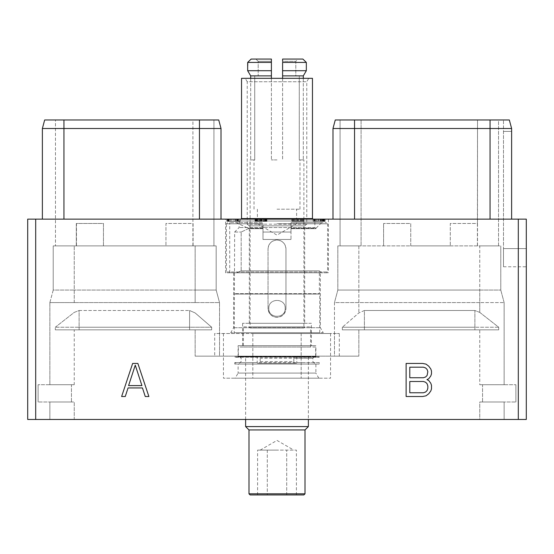 <?xml version="1.0" encoding="UTF-8"?>
<svg xmlns="http://www.w3.org/2000/svg" width="554" height="554" viewBox="0 0 554 554"><rect width="100%" height="100%" fill="white"/><g stroke="black" fill="none" stroke-linecap="round" stroke-linejoin="round"><path stroke-width="0.42" stroke-dasharray="2.77 2.08" d="M518.302 219.135L518.302 419.461L526.3 419.461L526.3 219.135L27.7 219.135L27.7 419.461L35.698 419.461L35.698 219.135M35.698 419.461L518.302 419.461M479.757 419.461L74.243 419.461L504.133 419.461L479.757 419.461L479.757 402.003L504.133 402.003L504.133 419.461L504.133 402.003L479.757 402.003L482.555 402.003L479.757 402.003L479.757 419.461M74.243 419.461L49.867 419.461L74.243 419.461L74.243 402.003L49.867 402.003L74.243 402.003L74.243 419.461M490.061 219.135L354.539 219.135L490.061 219.135L490.061 128.5L511.619 128.5L511.619 219.135L526.3 219.135L490.061 219.135L511.619 219.135L511.619 131.409L503.496 131.409L503.496 119.976L503.496 248.594L503.496 131.409L511.619 131.409L511.619 128.5L509.334 119.976L335.267 119.976M332.982 219.135L354.539 219.135L332.982 219.135L332.982 128.5L354.539 128.5L354.539 119.976M63.939 219.135L221.018 219.135L63.939 219.135L63.939 119.976L44.666 119.976M225.561 219.135L328.439 219.135L225.561 219.135L225.561 272.81L328.439 272.81L225.561 272.81M323.515 219.135L319.845 219.135L323.515 219.135L323.515 221.378L319.845 221.378L323.515 221.378L323.515 219.135M291.833 219.135L303.904 219.135L291.833 219.135L291.833 221.378L303.904 221.378L291.833 221.378L291.833 219.135M265.948 219.135L254.958 219.135L265.948 219.135L265.948 221.378L254.958 221.378L266.578 221.378L265.968 221.378L265.968 219.135M235.104 219.135L226.849 219.135L240.318 219.135L235.104 219.135L235.104 221.378L226.849 221.378L235.104 221.378M228.941 219.135L238.912 219.135L226.849 219.135L228.941 219.135L228.941 221.378L230.312 221.378L228.061 221.378L238.213 221.378L228.941 221.378M324.533 219.135L313.128 219.135L325.191 219.135L324.533 219.135L324.533 221.378L323.543 221.378L325.191 221.378L324.533 221.378L324.526 219.135M526.3 219.135L526.3 266.758L526.3 248.594L503.496 248.594L503.496 266.758L503.496 248.594L526.3 248.594L526.3 219.135M137.863 363.438L132.648 363.438L121.624 396.512L125.259 396.512L128.057 387.932L142.454 387.932L145.259 396.512L148.887 396.512L137.863 363.438M135.259 365.162L141.928 385.605L128.583 385.605L135.259 365.162M426.975 379.615L428.789 378.694L430.825 375.917L431.497 373.853L431.497 371.076L430.825 369.012L428.775 366.215L426.054 364.13L422.64 363.438L406.124 363.438L406.124 396.512L422.64 396.512L426.054 395.812L428.775 393.728L430.825 390.937L431.497 388.873L431.497 385.383L430.825 383.32L428.789 380.543L426.975 379.615M409.794 367.191L423.408 367.191L425.611 367.939L427.106 369.463L427.833 371.706L427.106 375.467L425.611 376.99L423.408 377.738L409.794 377.738L409.794 367.191M427.833 386.013L427.833 388.243L427.106 390.487L425.611 392.01L423.408 392.758L409.794 392.758L409.794 381.491L423.408 381.491L425.611 382.246L427.106 383.763L427.833 386.013M498.531 119.976L361.09 119.976L498.531 119.976L498.531 245.893L340.073 245.893L498.531 245.893L498.531 119.976M361.09 119.976L340.073 119.976L361.09 119.976L361.09 245.893L361.09 119.976M509.334 119.976L511.619 128.5L511.619 219.135M490.061 119.976L490.061 128.5L354.539 128.5L354.539 219.135M214.689 356.153L358.854 356.153L195.147 356.153L219.529 356.153L219.529 302.581L216.171 290.04L195.147 290.04L216.171 290.04L219.529 302.581L195.147 302.581L219.529 302.581L219.529 356.153L334.471 356.153L334.471 302.581L337.829 290.04L337.829 245.893L358.854 245.893L337.829 245.893L337.829 290.04L334.471 302.581L504.133 302.581L479.757 302.581L479.757 245.893L500.774 245.893L479.757 245.893L479.757 290.04L337.829 290.04L500.774 290.04L479.757 290.04L479.757 302.581L334.471 302.581L334.471 333.515L339.311 333.515L214.689 333.515L214.689 356.153L195.147 356.153L358.854 356.153L334.471 356.153L334.471 333.515L214.689 333.515M383.603 245.893L383.603 223.484L383.603 245.893M477.409 245.893L477.409 223.484L450.277 223.484L450.277 245.893L450.277 223.484L477.409 223.484L477.409 245.893M450.277 245.893L410.743 245.893L410.743 223.484L383.603 223.484L410.743 223.484L410.743 245.893L450.277 245.893M364.4 310.51L358.854 312.941L342.324 327.234L358.854 312.941L364.4 310.51L364.4 327.234L342.324 327.234L342.324 329.845L358.854 329.845L342.324 329.845L342.324 327.234L364.4 327.234L364.4 329.845L342.324 329.845L474.882 329.845L364.4 329.845L364.4 327.234L474.882 327.234L364.4 327.234L364.4 310.51L474.882 310.51L364.4 310.51M479.757 312.394L474.882 310.51L474.882 329.845L498.69 329.845L479.757 329.845L498.69 329.845L498.69 327.234L479.757 312.394L474.882 310.51L474.882 329.845L498.69 329.845L498.69 327.234L474.882 327.234L498.69 327.234L479.757 312.394L479.757 302.581L479.757 312.394M339.311 356.153L339.311 333.515M504.133 302.581L504.133 384.725L479.757 384.725L504.133 384.725L504.133 302.581L500.774 290.04L504.133 302.581M479.757 329.845L358.854 329.845L479.757 329.845L479.757 384.725L482.555 384.725L479.757 384.725L479.757 329.845M195.147 329.845L74.243 329.845L211.676 329.845L195.147 329.845L195.147 356.153L195.147 329.845M74.243 384.725L49.867 384.725L74.243 384.725L74.243 329.845L55.31 329.845L74.243 329.845L74.243 384.725M482.555 402.003L515.899 402.003L482.555 402.003L482.555 384.725L515.899 384.725L482.555 384.725L482.555 402.003M515.899 402.003L515.899 384.725L515.899 402.003M49.867 402.003L49.867 419.461L49.867 402.003M71.445 402.003L38.101 402.003L71.445 402.003L71.445 384.725L38.101 384.725L71.445 384.725L71.445 402.003M38.101 402.003L38.101 384.725L38.101 402.003M49.867 302.581L49.867 384.725L49.867 302.581L53.226 290.04L74.243 290.04L53.226 290.04L53.226 245.893L216.171 245.893L216.171 290.04L216.171 245.893L53.226 245.893L53.226 290.04L49.867 302.581L74.243 302.581L49.867 302.581M55.31 327.234L74.243 312.394L79.118 310.51L189.6 310.51L195.147 312.941L211.676 327.234L195.147 312.941L189.6 310.51L189.6 327.234L211.676 327.234L211.676 329.845L189.6 329.845L211.676 329.845L211.676 327.234L189.6 327.234L189.6 329.845L79.118 329.845L189.6 329.845L189.6 327.234L79.118 327.234L189.6 327.234L189.6 310.51L79.118 310.51L79.118 329.845L55.31 329.845L79.118 329.845L79.118 327.234L55.31 327.234L55.31 329.845L55.31 327.234L79.118 327.234L79.118 310.51L74.243 312.394L55.31 327.234M195.147 302.581L74.243 302.581L195.147 302.581L195.147 290.04L74.243 290.04L195.147 290.04L195.147 245.893L195.147 302.581M193.083 245.893L193.083 223.484L165.951 223.484L165.951 245.893L165.951 223.484L193.083 223.484L193.083 245.893M103.446 245.893L165.951 245.893L103.446 245.893L103.446 223.484L76.307 223.484L76.307 245.893L76.307 223.484L103.446 223.484L103.446 245.893M213.927 119.976L213.927 245.893L213.927 119.976L192.91 119.976L213.927 119.976M192.91 245.893L192.91 119.976L55.469 119.976L55.469 245.893L55.469 119.976L192.91 119.976L192.91 223.484M218.733 119.976L63.939 119.976M199.461 219.135L199.461 128.5L221.018 128.5L221.018 219.135M199.461 119.976L199.461 128.5L42.381 128.5L42.381 219.135M252.818 333.515L301.182 333.515L252.818 333.515L252.818 378.181L223.442 378.181L330.558 378.181L252.818 378.181L252.818 333.515M301.182 333.515L330.558 333.515L301.182 333.515L301.182 378.181L301.182 333.515M235.173 378.181L318.827 378.181L235.173 378.181L238.116 373.084L315.884 373.084L315.884 364.061L238.116 364.061L315.884 364.061M318.827 378.181L315.884 373.084L238.116 373.084L238.116 364.061M319.243 364.061L234.757 364.061L319.243 364.061L319.243 362.607L234.757 362.607L257.201 362.607L257.201 357.226L234.757 356.894L319.243 357.226L234.757 357.226L257.354 356.894A1.683 0.789 90 0 0 257.201 357.226M257.201 362.607A1.683 0.789 90 0 0 257.832 363.279L296.168 363.279A1.683 0.789 -90 0 0 296.799 362.607L296.799 357.226L318.91 356.894L235.09 356.894M234.757 364.061L234.757 362.607L236.101 363.279M296.799 362.607L319.243 362.607L317.899 363.279M296.168 363.279L259.404 363.279A1.683 0.789 90 0 0 260.193 361.596L260.193 358.237A1.683 0.789 90 0 0 259.404 356.554L315.884 356.554L315.884 345.689L238.116 345.689L315.884 345.689M260.193 361.596L293.807 361.596A1.683 0.789 -90 0 0 294.596 363.279M293.807 361.596L293.807 358.237L312.858 358.237L260.193 358.237M295.227 356.554L294.596 356.554A1.683 0.789 -90 0 0 293.807 358.237M296.799 357.226A1.683 0.789 -90 0 0 296.646 356.894L295.227 356.894M257.354 356.894L258.773 356.894M257.832 363.279L259.404 363.279M296.646 356.894L318.91 356.894M234.757 356.894L319.243 356.894M315.884 356.554L238.116 356.554L238.116 345.689M238.116 356.554L258.773 356.554M311.396 345.689L242.604 345.689L311.396 345.689L311.396 323.28L242.604 323.28L311.396 323.28M242.604 345.689L242.604 323.28M304.679 323.28L249.321 323.28L304.679 323.28L304.679 225.859L306.777 224.176L306.777 81.736L308.737 78.336L245.263 78.336L308.737 78.336M249.321 323.28L249.321 225.859L304.679 225.859L249.321 225.859L247.222 224.176L306.777 224.176L247.222 224.176L247.222 81.736L306.777 81.736L247.222 81.736L245.263 78.336M285.178 308.377C285.677 297.823 268.323 297.823 268.822 308.377C268.323 318.924 285.677 318.924 285.178 308.377C285.677 318.924 268.323 318.924 268.822 308.377C268.323 297.823 285.677 297.823 285.178 308.377M241.537 78.336L312.463 78.336M241.537 218.595L312.463 218.595M234.252 332.691L319.748 332.691L234.252 332.691L234.647 232.043L239.127 227.556L239.127 221.004L314.873 221.004L313.003 219.135M321.597 222.653L291.009 222.653L291.009 239.466L262.991 239.466L291.009 239.466L262.991 239.466L291.009 239.466L291.009 222.653L291.009 228.255L291.009 222.653L321.597 222.653L315.995 228.255L291.009 228.255L291.009 228.677L291.009 228.255L315.995 228.255L315.995 228.677L291.009 228.677L291.009 232.043L262.991 232.043L262.991 239.466L262.991 228.677L262.991 232.043L291.009 232.043L291.009 228.677L315.995 228.677L314.873 227.556L239.127 227.556L314.873 227.556L314.873 221.004L239.127 221.004L240.997 219.135M262.991 228.677L248.275 228.677L241.184 232.043L241.184 270.837L236.745 272.81L229.716 272.81L321.327 272.81L236.745 272.81L241.184 270.837L319.353 270.837L241.184 270.837L241.184 232.043L248.275 228.677L248.275 228.255L262.991 228.255L262.991 228.677L262.991 222.653L262.991 228.255L248.275 228.255L248.275 228.677L262.991 228.677M234.647 232.043L241.184 232.043L234.647 232.043M227.528 222.653L226.413 223.774L262.991 223.774L262.991 239.466L262.991 223.774L226.413 223.774L226.413 271.959L327.587 271.959L226.413 271.959L227.258 272.81L326.742 272.81L327.587 271.959L327.587 223.774L291.009 223.774L327.587 223.774L326.472 222.653M236.129 222.653L248.275 228.255L236.122 222.653L229.716 222.653L262.991 222.653L236.122 222.653M320.371 272.81L233.629 272.81L320.371 272.81L320.371 327.719L323.245 332.691L230.755 332.691L323.245 332.691M319.748 332.691L319.748 294.063L234.252 294.063L319.748 294.063L319.353 293.668L234.647 293.668L319.353 293.668L319.353 270.837L321.327 272.81M233.629 272.81L233.629 327.719L230.755 332.691M233.629 327.719L320.371 327.719L233.629 327.719M291.009 222.653L326.465 222.653L291.009 222.653M326.742 272.81L227.258 272.81M328.439 219.135L328.439 272.81M315.655 356.554L315.655 347.033L238.345 347.033L238.345 356.554M294.596 356.554L259.404 356.554M308.377 356.554L245.623 356.554L308.377 356.554L308.377 419.461M245.623 419.461L245.623 356.554M308.377 426.587L245.623 426.587M305.012 429.946L248.988 429.946M305.012 493.815L248.988 493.815M303.89 494.937L250.11 494.937M296.411 494.937L257.589 494.937L296.411 494.937L296.411 450.118L286.702 450.118L296.411 450.118M286.702 494.937L286.702 450.118L277 450.118L291.556 450.118L277 450.118L286.702 450.118L286.702 494.937M267.298 450.118L277 450.118L262.444 450.118L277 450.118L262.444 450.118L267.298 450.118L267.298 494.937L267.298 450.118M262.444 450.118L257.589 450.118L262.444 450.118M257.589 494.937L257.589 450.118M315.655 347.033L238.345 347.033M243.386 347.033L310.614 347.033L243.386 347.033L243.386 326.86L310.614 326.86L243.386 326.86M310.614 347.033L310.614 326.86M305.012 326.86L248.988 326.86L305.012 326.86L303.89 327.982L250.11 327.982L303.89 327.982L303.89 159.905L303.301 159.905L303.89 159.905M248.988 326.86L250.11 327.982L250.11 159.905L250.699 159.905L250.11 159.905M277 317.338C271.564 316.791 268.579 313.799 268.039 308.377L268.039 248.988L268.039 308.377A8.961 8.961 0 0 0 277 317.338A8.961 8.961 0 0 0 285.961 308.377C285.421 313.799 282.436 316.791 277 317.338M268.039 248.988C268.579 243.559 271.564 240.574 277 240.021C282.436 240.574 285.421 243.559 285.961 248.988L285.961 308.377L285.961 248.988A8.961 8.961 0 0 0 277 240.021A8.961 8.961 0 0 0 268.039 248.988M277 159.905L271.398 159.905L277 159.905M271.398 78.336L271.398 159.905L271.398 59.063L251.101 59.063L255.879 59.063L258.206 61.307L255.879 59.063L250.844 59.313M250.699 78.336L250.699 159.905L250.699 75.87L271.398 75.87L271.398 59.063L271.398 61.307L258.206 61.307L271.398 61.307M303.301 78.336L303.301 159.905L303.301 75.87L282.602 75.87L282.602 159.905L282.602 59.063L298.121 59.063L282.602 59.063L282.602 62.422L306.334 62.422L306.334 70.725L282.602 70.725M282.602 78.336L282.602 159.905L282.602 75.87L299.278 75.87L295.794 75.87L295.794 61.307L298.121 59.063L302.899 59.063L282.602 59.063L282.602 61.307L295.794 61.307L298.121 59.063L302.899 59.063M271.398 75.87L254.722 75.87L271.398 75.87L254.722 75.87L254.722 159.905L250.699 159.905L254.722 159.905L254.722 75.87L258.206 75.87L258.206 61.307L258.206 75.87L271.398 75.87L271.398 70.725L247.666 70.725L248.019 62.083M250.443 75.441L250.699 75.87M247.666 62.422L271.398 62.422M304.714 60.836L306.334 62.422M304.915 73.135L306.334 70.725M282.602 75.87L299.278 75.87L299.278 159.905L303.301 159.905L299.278 159.905L299.278 75.87L295.794 75.87L295.794 61.307L282.602 61.307M277 209.211L299.97 209.211L277 209.211M277 223.774L296.612 223.774L277 223.774M500.774 245.893L500.774 290.04L500.774 245.893M340.073 119.976L340.073 245.893L340.073 119.976M321.95 219.135L321.95 221.378L321.95 219.135M319.845 219.135L319.845 221.378L318.488 221.378L323.522 221.378L314.34 221.378L324.388 221.378L319.831 221.378L319.845 219.135L319.831 221.378M321.805 219.135L321.805 221.378M301.591 219.135L301.591 221.378L302.339 221.378L301.591 221.378L301.57 219.135M302.339 219.135L302.339 221.378L302.339 219.135M300.427 219.135L300.427 221.378M298.599 219.135L298.599 221.378M297.145 219.135L297.145 221.378M295.31 219.135L295.31 221.378M294.174 219.135L294.174 221.378M293.523 219.135L293.523 221.378M292.263 219.135L292.263 221.378M292.512 219.135L292.512 221.378M293.828 219.135L293.828 221.378M295.15 219.135L295.15 221.378M297.54 219.135L297.54 221.378M298.897 219.135L298.897 221.378M300.933 219.135L300.933 221.378M302.262 219.135L302.262 221.378M303.578 219.135L303.578 221.378M303.904 219.135L303.904 221.378L293.668 221.378L303.904 221.378L303.904 219.135M303.571 219.135L303.571 221.378M302.913 219.135L302.913 221.378M293.668 219.135L293.668 221.378M266.599 219.135L266.599 221.378M264.957 219.135L264.937 221.378M263.6 219.135L263.6 221.378L263.614 219.135M262.257 219.135L262.257 221.378M259.528 219.135L259.528 221.378M258.185 219.135L258.185 221.378M256.827 219.135L256.827 221.378M255.837 219.135L255.837 221.378M255.186 219.135L255.186 221.378M254.958 219.135L254.958 221.378M256.17 219.135L256.17 221.378M256.467 219.135L256.467 221.378M257.229 219.135L257.229 221.378M258.005 219.135L258.005 221.378M259.812 219.135L259.812 221.378M261.973 219.135L261.973 221.378M263.787 219.135L263.787 221.378M264.556 219.135L264.556 221.378M265.318 219.135L265.318 221.378M265.712 219.135L265.712 221.378L265.712 219.135M263.794 219.135L263.794 221.378M261.613 219.135L261.62 221.378M260.463 219.135L260.463 221.378L260.463 219.135M263.843 219.135L263.843 221.378L263.856 219.135M264.618 219.135L264.618 221.378L265.366 221.378L264.618 221.378L264.59 219.135M265.366 219.135L265.366 221.378L265.366 219.135M263.448 219.135L263.448 221.378M260.165 219.135L260.165 221.378M258.337 219.135L258.337 221.378M257.195 219.135L257.195 221.378M256.544 219.135L256.544 221.378M255.283 219.135L255.283 221.378M255.532 219.135L255.532 221.378M256.855 219.135L256.855 221.378M258.171 219.135L258.171 221.378M260.56 219.135L260.56 221.378M261.225 219.135L261.225 221.378M266.252 219.135L266.252 221.378M266.578 219.135L266.592 221.378M266.245 219.135L266.245 221.378M265.595 219.135L265.595 221.378M266.924 219.135L266.924 221.378L266.924 219.135M226.849 219.135L226.849 221.378L226.849 219.135M236.814 219.135L236.814 221.378L240.318 221.378L236.814 221.378L236.814 219.135M240.318 219.135L240.318 221.378L240.318 219.135M235.249 219.135L235.249 221.378L228.435 221.378L235.249 221.378L235.249 219.135L235.249 221.378L235.249 219.135L228.435 219.135L235.249 219.135M228.435 219.135L228.435 221.378M230.312 219.135L230.312 221.378L231.794 221.378L230.319 221.378L230.319 219.135M238.213 219.135L238.213 221.378L238.213 219.135M228.061 219.135L228.061 221.378L228.061 219.135M230.18 219.135L230.18 221.378L231.856 221.378L230.18 221.378L230.18 219.135M231.856 219.135L231.856 221.378L233.906 221.378L231.856 221.378L231.856 219.135M233.906 219.135L233.906 221.378L235.582 221.378L233.906 221.378L233.906 219.135M235.582 219.135L235.582 221.378L237.244 221.378L235.582 221.378L235.582 219.135M237.244 219.135L237.244 221.378L238.248 221.378L237.244 221.378L237.244 219.135M238.248 219.135L238.248 221.378L238.912 221.378L238.248 221.378L238.248 219.135M238.912 219.135L238.912 221.378L238.912 219.135M228.511 219.135L228.511 221.378L227.008 221.378L228.511 221.378L228.511 219.135M227.507 219.135L227.507 221.378M227.008 219.135L227.008 221.378M229.169 219.135L229.169 221.378M231.794 219.135L231.794 221.378L233.961 221.378L231.794 221.378L231.794 219.135M233.961 219.135L233.961 221.378L235.443 221.378L233.961 221.378L233.961 219.135M235.443 219.135L235.443 221.378L236.579 221.378L235.443 221.378L235.443 219.135M236.579 219.135L236.579 221.378L237.327 221.378L236.579 221.378L236.579 219.135M237.327 219.135L237.327 221.378L237.701 221.378L237.327 221.378L237.327 219.135M237.701 219.135L237.701 221.378L237.701 219.135M323.543 219.135L323.543 221.378L323.522 219.135M325.191 219.135L325.191 221.378L325.191 219.135M321.86 219.135L321.86 221.378L321.86 219.135M320.184 219.135L320.184 221.378L320.184 219.135M318.488 219.135L318.488 221.378M316.805 219.135L316.812 221.378M315.143 219.135L315.143 221.378L314.146 221.378L315.143 221.378L315.143 219.135M314.146 219.135L314.146 221.378L313.467 221.378L314.146 221.378L314.146 219.135M313.467 219.135L313.128 221.378L313.467 219.135M313.128 219.135L313.128 221.378L313.128 219.135M321.507 219.135L321.507 221.378M323.176 219.135L323.176 221.378M324.166 219.135L324.166 221.378M324.388 219.135L324.388 221.378M323.155 219.135L323.155 221.378M322.504 219.135L322.504 221.378M321.382 219.135L321.382 221.378M320.254 219.135L320.254 221.378M318.065 219.135L318.065 221.378L323.979 221.378L316.936 221.378L318.065 221.378L318.065 219.135L316.936 219.135L316.936 221.378L314.686 221.378L316.936 221.378L316.936 219.135L315.815 219.135L315.815 221.378L315.815 219.135L315.06 219.135L315.06 221.378L315.06 219.135L314.686 219.135L320.607 219.135L318.065 219.135L318.065 221.378M314.693 219.135L314.693 221.378M314.34 219.135L314.34 221.378L314.34 219.135M323.598 219.135L323.979 219.135L323.979 221.378L323.979 219.135L323.605 219.135L323.598 221.378L323.605 219.135L320.607 219.135L323.598 219.135M322.857 219.135L322.857 221.378L322.837 219.135M321.729 219.135L321.729 221.378L321.729 219.135M320.607 219.135L320.607 221.378L320.607 219.135M314.686 219.135L314.686 221.378L314.686 219.135M315.074 219.135L315.074 221.378M315.835 219.135L315.835 221.378M316.936 219.135L316.936 221.378M358.854 245.893L358.854 312.941L358.854 245.893M358.854 329.845L358.854 356.153L358.854 329.845M74.243 302.581L74.243 245.893L74.243 302.581M76.487 223.484L76.487 245.893M477.513 245.893L477.513 119.976L477.409 223.484M503.496 266.758L526.3 266.758M223.442 333.515L223.442 378.181M330.558 333.515L330.558 378.181M229.716 272.81L229.716 222.653M314.534 363.279L312.858 361.596L312.858 358.237L314.534 356.554M239.466 363.279L241.142 361.596L241.142 358.237L239.466 356.554M260.193 450.118L277 440.416L293.807 450.118M299.97 209.211L299.97 159.905M254.03 209.211L254.03 159.905M257.388 209.211L257.388 223.774L277 235.097L296.612 223.774L296.612 209.211"/><path stroke-width="0.83" d="M35.698 419.461L27.7 419.461L27.7 219.135L35.698 219.135L35.698 419.461L526.3 419.461L526.3 219.135L35.698 219.135M518.302 419.461L518.302 219.135M137.863 363.438L132.648 363.438L121.624 396.512L125.259 396.512L128.057 387.932L142.454 387.932L145.259 396.512L148.887 396.512L137.863 363.438M426.975 379.615L428.789 378.694L430.825 375.917L431.497 373.853L431.497 371.076L430.825 369.012L428.775 366.215L426.054 364.13L422.64 363.438L406.124 363.438L406.124 396.512L422.64 396.512L426.054 395.812L428.775 393.728L430.825 390.937L431.497 388.873L431.497 385.383L430.825 383.32L428.789 380.543L426.975 379.615M135.259 365.162L141.928 385.605L128.583 385.605L135.259 365.162M409.794 367.191L423.408 367.191L425.611 367.939L427.106 369.463L427.833 371.706L427.106 375.467L425.611 376.99L423.408 377.738L409.794 377.738L409.794 367.191M427.833 386.013L427.833 388.243L427.106 390.487L425.611 392.01L423.408 392.758L409.794 392.758L409.794 381.491L423.408 381.491L425.611 382.246L427.106 383.763L427.833 386.013M511.619 219.135L511.619 128.5L509.334 119.976L335.267 119.976L332.982 128.5L335.267 119.976M354.539 219.135L354.539 128.5L332.982 128.5L332.982 219.135M354.539 119.976L354.539 128.5L490.061 128.5L490.061 119.976M509.334 119.976L511.619 128.5L490.061 128.5L490.061 219.135M63.939 219.135L63.939 128.5L42.381 128.5L44.666 119.976L218.733 119.976L221.018 128.5L199.461 128.5L199.461 119.976M63.939 119.976L63.939 128.5L199.461 128.5L199.461 219.135M221.018 219.135L221.018 128.5L218.733 119.976M42.381 219.135L42.381 128.5L44.666 119.976M241.537 78.336L312.463 78.336L312.463 218.595L241.537 218.595L241.537 78.336M313.003 219.135L312.463 218.595M240.997 219.135L241.537 218.595M305.012 429.946L248.988 429.946L248.988 493.815L305.012 493.815L305.012 429.946L308.377 426.587L245.623 426.587L245.623 419.461M308.377 426.587L308.377 419.461M248.988 429.946L245.623 426.587M305.012 493.815L303.89 494.937L250.11 494.937L248.988 493.815M251.101 59.063L247.666 62.422L251.101 59.063L271.398 59.063L271.398 78.336M271.398 75.87L250.699 75.87L250.699 78.336M282.602 78.336L282.602 75.87L303.301 75.87L303.301 78.336M271.398 62.422L247.666 62.422L247.666 70.725L250.699 75.87L247.666 70.725L271.398 70.725L271.398 61.307M304.915 73.135L303.301 75.87L306.334 70.725L306.334 62.422L302.899 59.063L282.602 59.063L282.602 61.307M302.899 59.063L304.714 60.836M306.334 62.422L282.602 62.422L282.602 75.87M306.334 70.725L282.602 70.725"/></g></svg>
